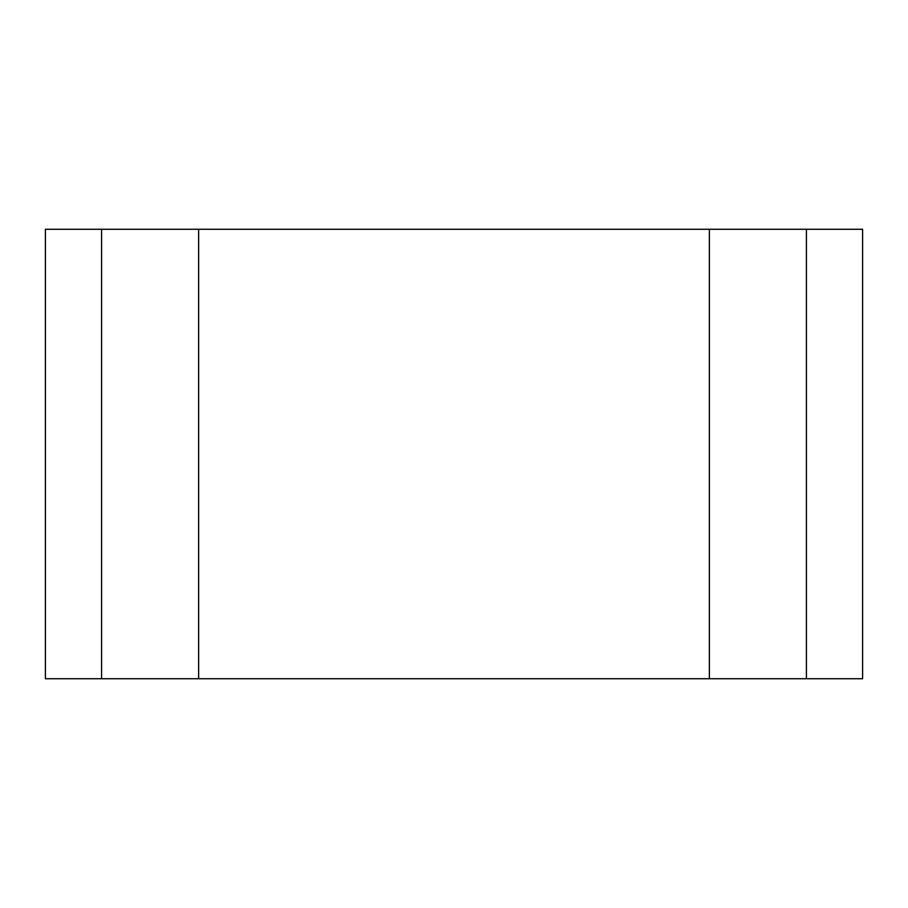 <?xml version="1.0" encoding="UTF-8"?>
<svg xmlns="http://www.w3.org/2000/svg" width="908" height="908" viewBox="0 0 908 908"><rect width="100%" height="100%" fill="white"/><g stroke="black" fill="none" stroke-linecap="round" stroke-linejoin="round"><path stroke-width="1.36" d="M709.375 678.73L862.6 678.73L862.6 229.27L198.625 229.27L198.625 678.73L709.375 678.73L709.375 229.27M101.582 678.73L101.582 229.27L45.4 229.27L45.4 678.73L198.625 678.73M101.582 229.27L198.625 229.27M806.418 678.73L806.418 229.27"/></g></svg>
